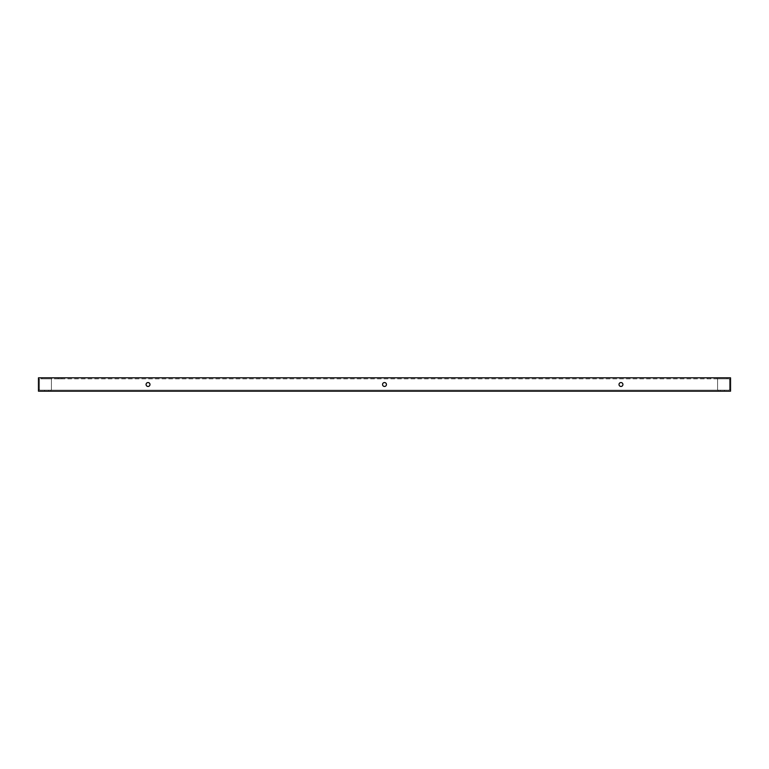 <?xml version="1.0" encoding="UTF-8"?>
<svg xmlns="http://www.w3.org/2000/svg" width="769" height="769" viewBox="0 0 769 769"><rect width="100%" height="100%" fill="white"/><g stroke="black" fill="none" stroke-linecap="round" stroke-linejoin="round"><path stroke-width="0.58" stroke-dasharray="3.85 2.88" d="M58.223 377.81L61.933 377.81L58.223 377.81L61.933 377.81L58.223 377.81L58.223 378.838L61.933 378.838L58.223 378.838L58.223 377.81M51.84 377.81L41.949 377.81L51.84 377.81L41.949 377.81L51.84 377.81L51.84 378.838L41.949 378.838L51.84 378.838L41.949 378.838L51.84 378.838L51.84 377.81M727.051 377.81L717.16 377.81L727.051 377.81L717.16 377.81L727.051 377.81L727.051 378.838L717.16 378.838L727.051 378.838L717.16 378.838L727.051 378.838L727.051 377.81M707.067 377.81L710.777 377.81L707.067 377.81L710.777 377.81L707.067 377.81L707.067 378.838L710.777 378.838L707.067 378.838L707.067 377.81M38.45 377.81L730.55 377.81L730.55 391.19L38.45 391.19L38.45 377.81M58.223 378.838L61.933 378.838L58.223 378.838M707.067 378.838L710.777 378.838L707.067 378.838M38.45 379.453L38.45 389.758L38.45 379.453L38.45 389.758L38.45 379.453L39.479 379.453L38.45 379.453L39.479 379.453L39.479 389.758L38.45 389.758L39.479 389.758L39.479 379.453L38.45 379.453M730.55 379.453L730.55 389.758L730.55 379.453L730.55 389.758L730.55 379.453L729.521 379.453L730.55 379.453L729.521 379.453L729.521 389.758L729.521 379.453L730.55 379.453M620.968 382.539A1.961 1.961 0 0 0 619.276 385.48A1.961 1.961 0 0 0 622.659 385.48A1.961 1.961 0 0 0 620.968 382.539A1.961 1.961 0 0 1 622.659 385.48A1.961 1.961 0 0 1 619.276 385.48A1.961 1.961 0 0 1 620.968 382.539M384.5 382.539A1.961 1.961 0 0 0 382.808 385.48A1.961 1.961 0 0 0 386.192 385.48A1.961 1.961 0 0 0 384.5 382.539A1.961 1.961 0 0 1 386.192 385.48A1.961 1.961 0 0 1 382.808 385.48A1.961 1.961 0 0 1 384.5 382.539M148.032 382.539A1.961 1.961 0 0 0 146.341 385.48A1.961 1.961 0 0 0 149.724 385.48A1.961 1.961 0 0 0 148.032 382.539A1.961 1.961 0 0 1 149.724 385.48A1.961 1.961 0 0 1 146.341 385.48A1.961 1.961 0 0 1 148.032 382.539M717.573 378.838L39.479 378.838L729.521 378.838L717.573 378.838L717.573 390.162L717.573 378.838L717.573 390.162L729.521 390.162L729.521 378.838L729.521 390.162L51.427 390.162L717.573 390.162L717.573 378.838M44.631 391.19L48.745 391.19L44.631 391.19L48.745 391.19L44.631 391.19L44.631 390.162L44.631 391.19L44.631 390.162L48.745 390.162L44.631 390.162L44.631 391.19M720.255 391.19L724.369 391.19L720.255 391.19L724.369 391.19L720.255 391.19L720.255 390.162L720.255 391.19L720.255 390.162L724.369 390.162L720.255 390.162L720.255 391.19M718.188 391.19L50.812 391.19L718.188 391.19L718.188 390.162L718.188 391.19M39.479 389.758L38.45 389.758L39.479 389.758L39.479 379.453L39.479 389.758M620.968 386.461A1.961 1.961 0 0 0 622.659 383.52A1.961 1.961 0 0 0 619.276 383.52A1.961 1.961 0 0 0 620.968 386.461M384.5 386.461A1.961 1.961 0 0 0 386.192 383.52A1.961 1.961 0 0 0 382.808 383.52A1.961 1.961 0 0 0 384.5 386.461M148.032 386.461A1.961 1.961 0 0 0 149.724 383.52A1.961 1.961 0 0 0 146.341 383.52A1.961 1.961 0 0 0 148.032 386.461M730.55 389.758L729.521 389.758L730.55 389.758L729.521 389.758L729.521 379.453L729.521 389.758L730.55 389.758M51.427 378.838L51.427 390.162L51.427 378.838L51.427 390.162L39.479 390.162L39.479 378.838L39.479 390.162L51.427 390.162L51.427 378.838M48.745 391.19L48.745 390.162L48.745 391.19L48.745 390.162L44.631 390.162L48.745 390.162L48.745 391.19M724.369 391.19L724.369 390.162L724.369 391.19L724.369 390.162L720.255 390.162L724.369 390.162L724.369 391.19M50.812 391.19L50.812 390.162L718.188 390.162L50.812 390.162L50.812 391.19M61.933 378.838L61.933 377.81L61.933 378.838M41.949 377.81L41.949 378.838L41.949 377.81M717.16 377.81L717.16 378.838L717.16 377.81M710.777 378.838L710.777 377.81L710.777 378.838"/><path stroke-width="1.15" d="M730.55 377.81L38.45 377.81L38.45 391.19L730.55 391.19L730.55 377.81M620.968 386.461A1.961 1.961 0 0 1 619.276 383.52A1.961 1.961 0 0 1 622.659 383.52A1.961 1.961 0 0 1 620.968 386.461M384.5 386.461A1.961 1.961 0 0 1 382.808 383.52A1.961 1.961 0 0 1 386.192 383.52A1.961 1.961 0 0 1 384.5 386.461M148.032 386.461A1.961 1.961 0 0 1 146.341 383.52A1.961 1.961 0 0 1 149.724 383.52A1.961 1.961 0 0 1 148.032 386.461"/></g></svg>
